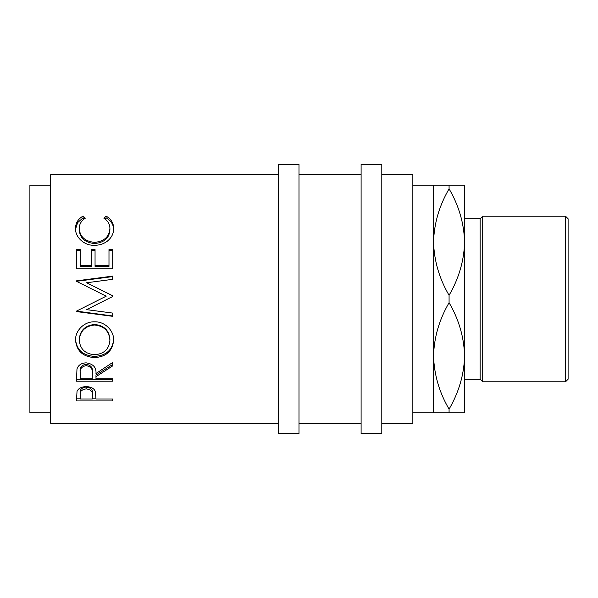 <?xml version="1.0" encoding="UTF-8"?>
<svg xmlns="http://www.w3.org/2000/svg" width="598" height="598" viewBox="0 0 598 598"><rect width="100%" height="100%" fill="white"/><g stroke="black" fill="none" stroke-linecap="round" stroke-linejoin="round"><path stroke-width="0.9" d="M76.477 400.929L77.022 391.398C78.413 388.341 81.47 386.749 86.194 386.622C91.046 386.757 94.11 388.408 95.388 391.593L95.979 399.038L112.701 399.038L112.701 400.929L76.477 400.929M95.979 376.695L95.979 378.736L112.701 378.736L112.701 381.203L76.477 381.203L76.97 369.011C78.263 365.116 81.328 363.068 86.164 362.859C93.176 363.846 96.45 367.396 95.979 373.518L112.701 362.463L112.701 365.886L95.979 376.695L95.979 375.073L112.701 364.488L112.701 362.463M75.55 340.419C75.034 330.746 84.266 321.358 94.574 321.829C104.755 321.41 114.046 330.582 113.627 340.15C112.633 350.936 106.339 356.752 94.746 357.611C83.115 356.871 76.708 351.138 75.55 340.419M107.767 299L86.575 309.637L112.701 296.518L112.701 295.786L86.635 282.757L112.701 279.326L112.701 276.112L76.477 280.851L76.477 281.322L112.701 276.59L112.701 279.326M86.575 309.637L112.701 313.083L112.701 316.327L76.477 311.58L76.477 311.117L106.197 296.182L76.477 281.322M76.477 268.853L76.477 249.523L80.192 249.523L80.192 265.706L91.337 265.706L91.337 249.523L95.052 249.523L95.052 265.706L108.986 265.706L108.986 249.523L112.701 249.523L112.701 268.853L76.477 268.853L76.477 250.555L80.192 250.555M83.122 216.057L85.297 218.195C81.253 220.774 79.242 224.25 79.265 228.623C79.938 236.815 85.058 241.405 94.626 242.384C104.269 241.375 109.367 236.726 109.912 228.436C109.868 224.168 107.849 220.752 103.873 218.195L106.033 216.057C111.101 219.003 113.635 223.129 113.627 228.421C113.755 233.377 111.639 237.63 107.296 241.196C103.566 243.969 99.261 245.337 94.379 245.3C83.997 245.718 75.019 236.905 75.55 228.458C75.52 223.121 78.046 218.988 83.122 216.057L83.122 217.784L84.273 218.883M278.302 174.803L50.598 174.803L50.598 423.197L278.302 423.197M50.598 185.148L29.9 185.148L29.9 412.852L50.598 412.852M299 433.55L299 164.45L278.302 164.45L278.302 433.55L299 433.55M381.801 433.55L381.801 164.45L361.102 164.45L361.102 433.55L381.801 433.55M565.514 216.199L568.1 218.786L568.1 379.214L565.514 381.801L565.514 216.199L482.713 216.199L482.713 381.801L480.127 379.214L480.127 218.786L482.713 216.199M565.514 381.801L482.713 381.801M480.127 218.786L464.601 218.786L464.601 412.852L412.852 412.852M480.127 379.214L464.601 379.214L464.601 355.922C464.07 374.52 458.898 392.258 449.076 409.144L449.076 412.852M464.601 242.078C464.07 260.668 458.898 278.406 449.076 295.292C439.321 278.661 434.141 260.922 433.55 242.078C434.081 223.48 439.253 205.742 449.076 188.856C458.83 205.488 464.003 223.226 464.601 242.078L464.601 185.148L433.55 185.148L433.55 412.852M433.55 185.148L412.852 185.148M381.801 423.197L412.852 423.197L412.852 174.803L381.801 174.803M361.102 174.803L299 174.803M361.102 423.197L299 423.197M449.076 185.148L449.076 188.856M449.076 409.144C439.321 392.512 434.141 374.774 433.55 355.922C434.081 337.332 439.253 319.594 449.076 302.708C458.83 319.339 464.003 337.078 464.601 355.922M449.076 295.292L449.076 302.708M94.731 354.726C104.104 353.934 109.165 349.112 109.912 340.269C109.202 331.075 104.089 325.985 94.566 325.013C85.125 326.045 80.02 331.128 79.265 340.269C80.102 349.157 85.26 353.979 94.731 354.726M80.192 371.866L80.192 378.736L92.264 378.736L92.316 373.526C92.974 369.228 90.918 366.589 86.157 365.632C81.507 366.567 79.519 369.168 80.192 373.414L80.192 371.866C79.519 367.703 81.507 365.161 86.157 364.242L86.157 365.632M92.346 393.148L92.346 395.151C92.982 391.742 90.933 389.657 86.209 388.894C81.567 389.619 79.564 391.645 80.192 394.972L80.192 399.038L92.264 399.038L92.346 393.133C92.982 389.814 90.933 387.766 86.209 387.026C81.567 387.736 79.564 389.717 80.192 392.968L80.192 394.972L80.192 392.968M94.566 325.013L94.566 324.467C104.089 325.424 109.202 330.402 109.912 339.41L109.912 340.269M94.566 324.467C85.118 325.484 80.02 330.462 79.265 339.41L79.265 340.269M92.316 371.986L92.316 373.526L92.316 371.986C92.974 367.763 90.918 365.184 86.157 364.242M86.209 388.894L86.209 387.026M75.565 229.071L77.628 222.62L83.122 217.784M104.874 218.898L106.033 217.784C111.101 220.669 113.635 224.706 113.627 229.894M79.265 228.623L79.265 230.088C79.938 238.109 85.058 242.601 94.626 243.565C104.269 242.579 109.367 238.026 109.912 229.909L109.912 228.436M112.701 268.853L112.701 250.555L108.986 250.555M95.052 265.706L95.052 266.402L108.986 266.402L108.986 265.706M91.337 250.555L95.052 250.555M80.192 265.706L80.192 266.402L91.337 266.402L91.337 265.706M76.477 311.117L112.701 315.968L112.701 313.083M112.701 296.518L112.701 295.853L86.635 282.757M100.591 299L106.197 296.182M113.627 339.29C112.641 349.852 106.347 355.548 94.746 356.393C83.115 355.668 76.708 350.054 75.55 339.559M112.701 378.736L112.701 379.491L76.477 379.491L76.477 375.634M95.979 398.806L92.271 398.806M80.192 398.806L76.477 398.806L76.477 396.706M106.033 216.057L106.033 217.784M94.626 242.384L94.626 243.565M94.746 357.611L94.746 356.393M112.701 400.929L112.701 399.038"/></g></svg>
